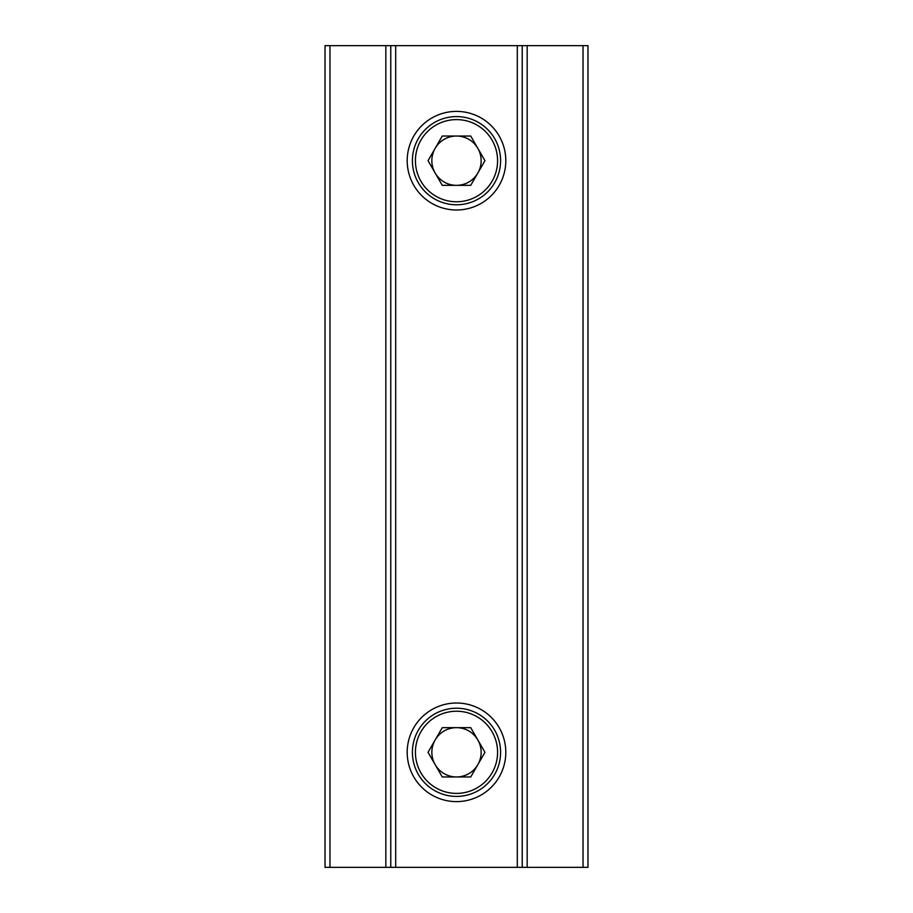 <?xml version="1.0" encoding="UTF-8"?>
<svg xmlns="http://www.w3.org/2000/svg" width="913" height="913" viewBox="0 0 913 913"><rect width="100%" height="100%" fill="white"/><g stroke="black" fill="none" stroke-linecap="round" stroke-linejoin="round"><path stroke-width="1.37" d="M329.958 45.65L325.028 45.65L325.028 867.35L329.958 867.35L329.958 45.65L390.764 45.65L390.764 867.35L522.236 867.35L522.236 45.65L517.306 45.65L517.306 867.35M390.764 867.35L329.958 867.35M583.042 867.35L587.972 867.35L587.972 45.65L583.042 45.65L583.042 867.35L522.236 867.35M395.694 867.35L395.694 45.65L390.764 45.65M395.694 45.65L517.306 45.65M522.236 45.65L583.042 45.65M456.5 703.01A49.302 49.302 0 0 1 505.802 752.312A49.302 49.302 0 0 1 456.5 801.614A49.302 49.302 0 0 1 407.198 752.312A49.302 49.302 0 0 1 456.5 703.01M456.5 708.214A44.098 44.098 0 0 1 500.598 752.312A44.098 44.098 0 0 1 456.5 796.41A44.098 44.098 0 0 1 412.402 752.312A44.098 44.098 0 0 1 456.5 708.214M456.5 711.227A41.085 41.085 0 0 1 497.585 752.312A41.085 41.085 0 0 1 456.5 793.397A41.085 41.085 0 0 1 415.415 752.312A41.085 41.085 0 0 1 456.5 711.227M431.849 752.312A24.651 24.651 0 0 1 477.853 739.987A24.651 24.651 0 0 1 456.5 776.963A24.651 24.651 0 0 1 431.849 752.312M484.963 752.312L470.731 776.963L442.269 776.963L428.037 752.312L442.269 727.661L470.731 727.661L484.963 752.312M456.5 111.386A49.302 49.302 0 0 1 505.802 160.688A49.302 49.302 0 0 1 456.5 209.99A49.302 49.302 0 0 1 407.198 160.688A49.302 49.302 0 0 1 456.5 111.386M456.5 116.59A44.098 44.098 0 0 1 500.598 160.688A44.098 44.098 0 0 1 456.5 204.786A44.098 44.098 0 0 1 412.402 160.688A44.098 44.098 0 0 1 456.5 116.59M456.5 119.603A41.085 41.085 0 0 1 497.585 160.688A41.085 41.085 0 0 1 456.5 201.773A41.085 41.085 0 0 1 415.415 160.688A41.085 41.085 0 0 1 456.5 119.603M431.849 160.688A24.651 24.651 0 0 1 477.853 148.363A24.651 24.651 0 0 1 456.5 185.339A24.651 24.651 0 0 1 431.849 160.688M484.963 160.688L470.731 185.339L442.269 185.339L428.037 160.688L442.269 136.037L470.731 136.037L484.963 160.688M385.834 45.65L385.834 867.35M527.166 867.35L527.166 45.65"/></g></svg>
